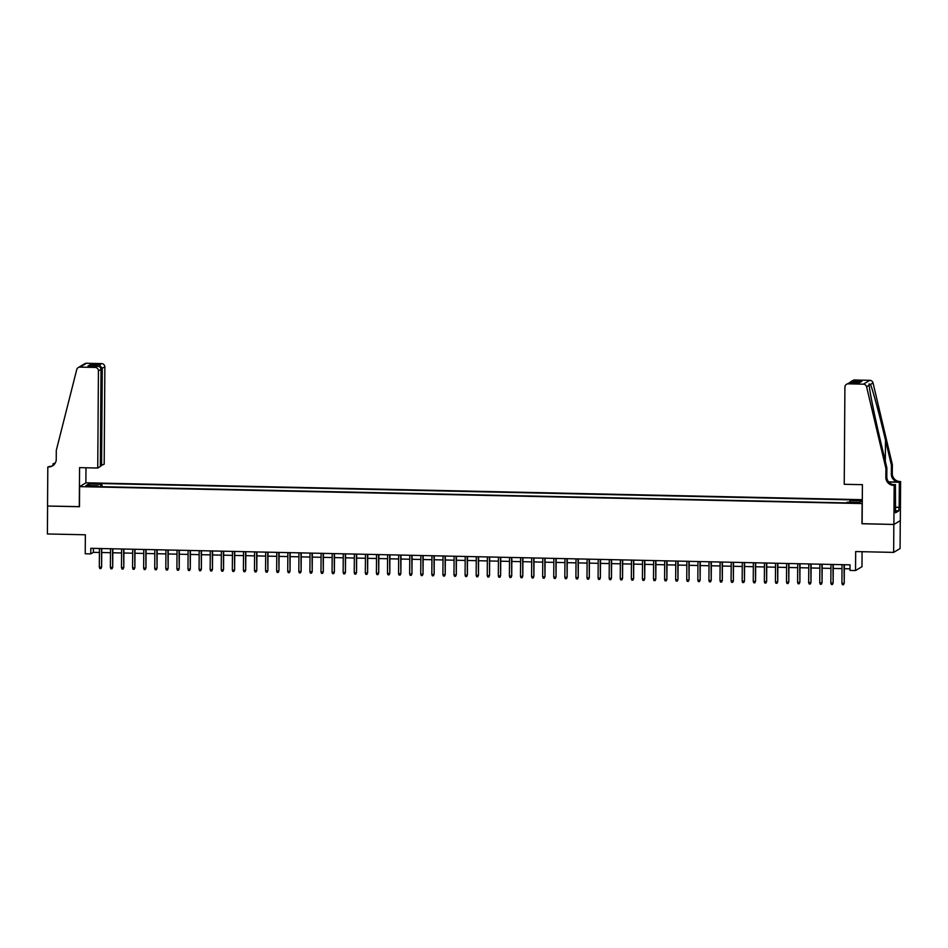 <?xml version="1.0" encoding="UTF-8"?>
<svg xmlns="http://www.w3.org/2000/svg" width="948" height="948" viewBox="0 0 948 948"><rect width="100%" height="100%" fill="white"/><g stroke="black" fill="none" stroke-linecap="round" stroke-linejoin="round"><path stroke-width="1.42" d="M88.899 486.561L93.046 486.253L88.899 486.561M862.301 499.691L86.043 482.793L79.596 486.632L862.277 503.566M900.268 520.665L900.079 548.548L893.644 552.388L855.677 551.558L855.546 570.542L861.981 566.714L862.088 551.7M79.596 486.632L79.466 506.73L47.59 506.042L47.4 533.961L85.367 534.791L85.225 553.774L90.771 553.893L93.378 552.34L99.41 552.471M862.135 523.663L893.834 524.457L893.644 552.388M855.546 570.542L850 570.423L850.036 564.842L90.807 548.311L90.771 553.893M855.997 502.582L849.538 502.831L854.918 503.222L858.935 502.926L855.997 502.582L855.985 503.234M98.248 486.608L98.118 485.862L96.909 486.585L846.161 502.89L847.382 502.167L859.575 502.44L862.218 500.864L850.024 500.591L851.245 499.869L101.981 483.563L100.772 484.286L100.417 486.656M98.118 485.862L85.936 485.589L88.579 484.013L100.772 484.286M861.969 523.77L862.111 503.661M101.72 552.518L110.501 552.708M112.8 552.767L121.581 552.957M123.892 553.004L132.661 553.194M134.972 553.241L143.752 553.442M146.051 553.49L154.832 553.679M157.143 553.727L165.912 553.916M168.223 553.964L177.003 554.165M179.302 554.213L188.083 554.402M190.394 554.45L199.163 554.639M201.474 554.699L210.255 554.888M212.553 554.936L221.334 555.125M223.645 555.173L232.414 555.362M234.725 555.421L243.506 555.611M245.805 555.658L254.585 555.848M256.896 555.895L265.665 556.097M267.976 556.144L276.757 556.334M279.056 556.381L287.837 556.571M290.147 556.618L298.916 556.82M301.227 556.867L310.008 557.057M312.307 557.104L321.088 557.294M323.398 557.353L332.167 557.543M334.478 557.59L343.259 557.779M345.558 557.827L354.339 558.016M356.649 558.076L365.418 558.265M367.729 558.313L376.51 558.502M378.809 558.55L387.59 558.751M389.901 558.799L398.67 558.988M400.98 559.036L409.761 559.225M412.06 559.273L420.841 559.474M423.152 559.521L431.921 559.711M434.231 559.758L443.012 559.948M445.311 560.007L454.092 560.197M456.403 560.244L465.172 560.434M467.483 560.481L476.263 560.671M478.562 560.73L487.343 560.92M489.654 560.967L498.423 561.157M500.734 561.204L509.514 561.394M511.813 561.453L520.594 561.643M522.905 561.69L531.674 561.88M533.985 561.927L542.766 562.128M545.064 562.176L553.845 562.365M556.156 562.413L564.925 562.602M567.236 562.662L576.017 562.851M578.316 562.899L587.096 563.088M589.407 563.136L598.176 563.325M600.487 563.385L609.268 563.574M611.567 563.622L620.348 563.811M622.658 563.859L631.427 564.048M633.738 564.107L642.519 564.297M644.818 564.344L653.599 564.534M655.909 564.581L664.678 564.783M666.989 564.83L675.77 565.02M678.069 565.067L686.85 565.257M689.16 565.316L697.929 565.506M700.24 565.553L709.021 565.743M711.32 565.79L720.101 565.98M722.412 566.039L731.181 566.229M733.491 566.276L742.272 566.466M744.571 566.513L753.352 566.703M755.663 566.762L764.432 566.951M766.742 566.999L775.523 567.188M777.822 567.236L786.603 567.437M788.914 567.485L797.683 567.674M799.994 567.722L808.774 567.911M811.073 567.971L819.854 568.16M822.165 568.207L830.934 568.397M833.245 568.445L842.025 568.634M844.324 568.693L850.012 568.812M93.414 548.371L93.378 552.34M849.787 502.227L850.024 500.591M101.969 486.691L101.981 483.563M88.579 484.013L89.811 485.684M844.04 564.712L844.23 583.139L843.53 584.726L843.91 583.328L841.919 583.281L842.049 564.664M844.23 583.139L844.36 564.712M843.53 584.726L842.417 584.703L841.919 583.281M844.23 484.286L844.905 387.116A3.365 3.306 -120.8 0 1 848.259 383.833L863.391 384.165L869.826 380.326A3.365 3.306 59.2 0 1 873.037 382.945L892.352 464.603L892.281 473.538A7.857 7.726 -120.8 0 0 899.996 481.525L900.6 481.537L900.327 520.63L893.893 524.457L862.135 523.77L862.407 484.677L844.23 484.286M892.352 464.603L891.393 465.172L885.479 440.133C879.863 416.172 872.788 389.889 870.489 384.461L868.996 383.976L869.138 385.267C869.66 391.749 875.229 418.921 880.941 442.834L886.866 467.862L886.807 476.797A7.857 7.726 -120.8 0 0 894.509 484.784L893.549 485.352L894.165 485.364L893.893 524.457M886.866 467.862L885.906 468.431L885.847 477.365A7.857 7.726 -120.8 0 0 893.549 485.352M888.572 481.857L899.036 482.094A7.857 7.726 -120.8 0 1 891.333 474.107L891.393 465.172M854.693 379.994L850.593 381.854L852.951 380.456A3.365 3.306 59.2 0 1 854.693 379.994L869.826 380.326M869.138 385.267L866.591 386.784L885.906 468.431M895.268 507.216L899.166 507.31L895.268 507.393M895.244 509.467L895.505 512.821L898.858 510.818L898.882 507.476M895.528 509.467L895.422 484.618L894.165 485.364M900.6 481.537L899.344 482.283L888.738 482.058M899.166 507.31L899.344 482.283M892.803 484.558L895.422 484.618M866.591 386.784A3.365 3.306 -120.8 0 0 863.391 384.165M898.858 510.818L895.516 510.747M850.593 381.854L849.681 382.601M852.619 381.238L861.815 381.44L858.615 382.755M861.815 381.44L859.006 382.779M859.54 382.791L850.072 382.577L846.517 384.296M100.346 465.717L104.185 464.2L104.861 367.03L100.926 368.547M101.578 465.741L102.266 368.571L99.481 364.838L101.555 363.605L86.434 363.274L79.987 367.113A3.365 3.306 -120.8 0 0 76.741 369.59L56.299 450.371L56.24 459.306A7.857 7.726 59.2 0 1 48.419 466.961L47.815 466.949L47.542 506.031L79.466 506.623M79.288 506.73L79.573 467.637L97.739 468.028L98.426 370.858A3.365 3.306 -120.8 0 0 95.12 367.433L79.987 367.113M48.419 466.961L49.379 466.392A7.857 7.726 59.2 0 0 52.958 465.587L52.993 463.856L54.865 463.122A7.857 7.726 59.2 0 0 55.209 463.122M47.815 466.949L51.074 466.238M85.877 482.888L85.984 467.779M97.739 468.028L100.346 466.487L101.021 369.305L98.426 370.858M54.842 463.714L53.906 463.691L54.865 463.122M54.7 463.904L52.993 463.856M78.246 367.563L84.68 363.736A3.365 3.306 59.2 0 1 86.434 363.274M101.555 363.605A3.365 3.306 59.2 0 1 104.861 367.03M54.877 463.655A7.857 7.726 59.2 0 1 53.906 463.691M95.12 367.433L97.573 366.189L88.733 366.011M88.365 365.987L97.206 366.201C99.516 366.272 100.796 367.303 101.021 369.305M87.998 365.999L90.285 364.636L92.383 366.082M832.96 564.463L833.138 582.902L832.451 584.489L832.83 583.079L830.839 583.044L830.969 564.427M833.138 582.902L833.268 564.475M832.451 584.489L831.337 584.466L830.839 583.044M821.88 564.226L822.058 582.653L821.359 584.241L821.75 582.842L819.747 582.795L819.878 564.179M822.058 582.653L822.189 564.238M821.359 584.241L820.257 584.217L819.747 582.795M810.789 563.989L810.978 582.416L810.279 584.004L810.659 582.605L808.668 582.558L808.798 563.942M810.978 582.416L811.109 563.989M810.279 584.004L809.165 583.98L808.668 582.558M799.709 563.74L799.887 582.179L799.2 583.767L799.579 582.356L797.588 582.321L797.718 563.705M799.887 582.179L800.017 563.752M799.2 583.767L798.086 583.743L797.588 582.321M788.629 563.503L788.807 581.93L788.108 583.518L788.499 582.119L786.496 582.072L786.627 563.456M788.807 581.93L788.937 563.503M788.108 583.518L787.006 583.494L786.496 582.072M777.538 563.266L777.727 581.693L777.028 583.281L777.407 581.882L775.417 581.835L775.547 563.219M777.727 581.693L777.858 563.266M777.028 583.281L775.914 583.257L775.417 581.835M766.458 563.017L766.636 581.456L765.948 583.044L766.328 581.634L764.337 581.598L764.467 562.982M766.636 581.456L766.766 563.029M765.948 583.044L764.835 583.008L764.337 581.598M755.378 562.78L755.556 581.207L754.857 582.795L755.248 581.397L753.245 581.349L753.376 562.733M755.556 581.207L755.686 562.78M754.857 582.795L753.755 582.771L753.245 581.349M744.287 562.531L744.476 580.97L743.777 582.558L744.156 581.16L742.165 581.112L742.296 562.496M744.476 580.97L744.607 562.543M743.777 582.558L742.663 582.534L742.165 581.112M733.207 562.294L733.385 580.721L732.697 582.309L733.077 580.911L731.086 580.875L731.216 562.247M733.385 580.721L733.515 562.306M732.697 582.309L731.583 582.285L731.086 580.875M722.127 562.057L722.305 580.484L721.606 582.072L721.997 580.674L719.994 580.626L720.125 562.01M722.305 580.484L722.435 562.057M721.606 582.072L720.504 582.048L719.994 580.626M711.036 561.809L711.225 580.247L710.526 581.835L710.905 580.437L708.914 580.389L709.045 561.773M711.225 580.247L711.356 561.82M710.526 581.835L709.412 581.811L708.914 580.389M699.956 561.572L700.134 579.998L699.446 581.586L699.825 580.188L697.835 580.14L697.965 561.524M700.134 579.998L700.264 561.583M699.446 581.586L698.332 581.562L697.835 580.14M688.876 561.335L689.054 579.761L688.355 581.349L688.746 579.951L686.743 579.903L686.873 561.287M689.054 579.761L689.184 561.335M688.355 581.349L687.253 581.325L686.743 579.903M677.784 561.086L677.974 579.524L677.275 581.112L677.654 579.702L675.663 579.666L675.794 561.05M677.974 579.524L678.104 561.098M677.275 581.112L676.161 581.088L675.663 579.666M666.705 560.849L666.882 579.275L666.195 580.863L666.574 579.465L664.584 579.418L664.714 560.801M666.882 579.275L667.013 560.849M666.195 580.863L665.081 580.84L664.584 579.418M655.625 560.612L655.803 579.038L655.104 580.626L655.495 579.228L653.492 579.181L653.622 560.564M655.803 579.038L655.933 560.612M655.104 580.626L654.001 580.603L653.492 579.181M644.533 560.363L644.723 578.801L644.024 580.389L644.403 578.979L642.412 578.944L642.543 560.327M644.723 578.801L644.853 560.375M644.024 580.389L642.91 580.366L642.412 578.944M633.454 560.126L633.631 578.553L632.944 580.14L633.323 578.742L631.332 578.695L631.463 560.078M633.631 578.553L633.762 560.126M632.944 580.14L631.83 580.117L631.332 578.695M622.374 559.877L622.552 578.316L621.852 579.903L622.244 578.505L620.241 578.458L620.371 559.841M622.552 578.316L622.682 559.889M621.852 579.903L620.75 579.88L620.241 578.458M611.282 559.64L611.472 578.067L610.773 579.655L611.152 578.256L609.161 578.221L609.291 559.593M611.472 578.067L611.602 559.652M610.773 579.655L609.659 579.631L609.161 578.221M600.202 559.403L600.38 577.83L599.693 579.418L600.072 578.019L598.081 577.972L598.212 559.356M600.38 577.83L600.511 559.403M599.693 579.418L598.579 579.394L598.081 577.972M589.123 559.154L589.301 577.593L588.601 579.181L588.992 577.782L586.99 577.735L587.12 559.119M589.301 577.593L589.431 559.166M588.601 579.181L587.499 579.157L586.99 577.735M578.031 558.917L578.221 577.344L577.522 578.932L577.901 577.533L575.91 577.486L576.04 558.87M578.221 577.344L578.351 558.929M577.522 578.932L576.408 578.908L575.91 577.486M566.951 558.68L567.129 577.107L566.442 578.695L566.821 577.296L564.83 577.249L564.961 558.633M567.129 577.107L567.26 558.68M566.442 578.695L565.328 578.671L564.83 577.249M555.872 558.431L556.049 576.87L555.35 578.458L555.741 577.048L553.739 577.012L553.869 558.396M556.049 576.87L556.18 558.443M555.35 578.458L554.248 578.434L553.739 577.012M544.78 558.194L544.97 576.621L544.271 578.209L544.65 576.811L542.659 576.763L542.789 558.147M544.97 576.621L545.1 558.206M544.271 578.209L543.157 578.185L542.659 576.763M533.7 557.957L533.878 576.384L533.191 577.972L533.57 576.574L531.579 576.526L531.71 557.91M533.878 576.384L534.008 557.957M533.191 577.972L532.077 577.948L531.579 576.526M522.621 557.708L522.798 576.147L522.099 577.735L522.49 576.325L520.488 576.289L520.618 557.673M522.798 576.147L522.929 557.72M522.099 577.735L520.997 577.711L520.488 576.289M511.529 557.471L511.719 575.898L511.019 577.486L511.399 576.088L509.408 576.04L509.538 557.424M511.719 575.898L511.849 557.471M511.019 577.486L509.906 577.462L509.408 576.04M500.449 557.223L500.627 575.661L499.94 577.249L500.319 575.851L498.328 575.803L498.458 557.187M500.627 575.661L500.757 557.234M499.94 577.249L498.826 577.225L498.328 575.803M489.369 556.986L489.547 575.424L488.848 577L489.239 575.602L487.236 575.566L487.367 556.938M489.547 575.424L489.678 556.997M488.848 577L487.746 576.976L487.236 575.566M478.278 556.749L478.467 575.175L477.768 576.763L478.148 575.365L476.157 575.317L476.287 556.701M478.467 575.175L478.598 556.749M477.768 576.763L476.654 576.74L476.157 575.317M467.198 556.5L467.376 574.938L466.689 576.526L467.068 575.128L465.077 575.081L465.207 556.464M467.376 574.938L467.506 556.512M466.689 576.526L465.575 576.503L465.077 575.081M456.118 556.263L456.296 574.689L455.597 576.277L455.988 574.879L453.985 574.844L454.116 556.215M456.296 574.689L456.426 556.275M455.597 576.277L454.495 576.254L453.985 574.844M445.027 556.026L445.216 574.452L444.517 576.04L444.896 574.642L442.906 574.595L443.036 555.978M445.216 574.452L445.347 556.026M444.517 576.04L443.403 576.017L442.906 574.595M433.947 555.777L434.125 574.215L433.437 575.803L433.817 574.393L431.826 574.358L431.956 555.741M434.125 574.215L434.255 555.789M433.437 575.803L432.324 575.78L431.826 574.358M422.867 555.54L423.045 573.967L422.346 575.554L422.737 574.156L420.734 574.109L420.865 555.492M423.045 573.967L423.175 555.552M422.346 575.554L421.244 575.531L420.734 574.109M411.776 555.303L411.965 573.73L411.266 575.317L411.645 573.919L409.654 573.872L409.785 555.255M411.965 573.73L412.096 555.303M411.266 575.317L410.152 575.294L409.654 573.872M400.696 555.054L400.874 573.493L400.186 575.081L400.566 573.67L398.575 573.635L398.705 555.018M400.874 573.493L401.004 555.066M400.186 575.081L399.072 575.057L398.575 573.635M389.616 554.817L389.794 573.244L389.095 574.832L389.486 573.433L387.483 573.386L387.614 554.77M389.794 573.244L389.924 554.817M389.095 574.832L387.993 574.808L387.483 573.386M378.525 554.58L378.714 573.007L378.015 574.595L378.394 573.196L376.403 573.149L376.534 554.533M378.714 573.007L378.844 554.58M378.015 574.595L376.901 574.571L376.403 573.149M367.445 554.331L367.623 572.77L366.935 574.346L367.314 572.947L365.324 572.912L365.454 554.284M367.623 572.77L367.753 554.343M366.935 574.346L365.821 574.322L365.324 572.912M356.365 554.094L356.543 572.521L355.844 574.109L356.235 572.711L354.232 572.663L354.362 554.047M356.543 572.521L356.673 554.094M355.844 574.109L354.742 574.085L354.232 572.663M345.273 553.845L345.463 572.284L344.764 573.872L345.143 572.474L343.152 572.426L343.283 553.81M345.463 572.284L345.593 553.857M344.764 573.872L343.65 573.848L343.152 572.426M334.194 553.608L334.371 572.035L333.684 573.623L334.063 572.225L332.073 572.189L332.203 553.561M334.371 572.035L334.502 553.62M333.684 573.623L332.57 573.599L332.073 572.189M323.114 553.371L323.292 571.798L322.593 573.386L322.984 571.988L320.981 571.94L321.111 553.324M323.292 571.798L323.422 553.371M322.593 573.386L321.491 573.362L320.981 571.94M312.022 553.122L312.212 571.561L311.513 573.149L311.892 571.739L309.901 571.703L310.032 553.087M312.212 571.561L312.342 553.134M311.513 573.149L310.399 573.125L309.901 571.703M300.943 552.885L301.12 571.312L300.433 572.9L300.812 571.502L298.821 571.454L298.952 552.838M301.12 571.312L301.251 552.897M300.433 572.9L299.319 572.876L298.821 571.454M289.863 552.648L290.041 571.075L289.341 572.663L289.733 571.265L287.73 571.217L287.86 552.601M290.041 571.075L290.171 552.648M289.341 572.663L288.239 572.639L287.73 571.217M278.771 552.4L278.961 570.838L278.262 572.426L278.641 571.016L276.65 570.98L276.78 552.364M278.961 570.838L279.091 552.411M278.262 572.426L277.148 572.402L276.65 570.98M267.692 552.163L267.881 570.589L267.182 572.177L267.561 570.779L265.57 570.732L265.701 552.115M267.881 570.589L268 552.163M267.182 572.177L266.068 572.154L265.57 570.732M256.612 551.926L256.789 570.352L256.09 571.94L256.481 570.542L254.479 570.495L254.609 551.878M256.789 570.352L256.92 551.926M256.09 571.94L254.988 571.917L254.479 570.495M245.52 551.677L245.71 570.115L245.011 571.703L245.39 570.293L243.399 570.258L243.529 551.629M245.71 570.115L245.84 551.689M245.011 571.703L243.897 571.668L243.399 570.258M234.44 551.44L234.63 569.866L233.931 571.454L234.31 570.056L232.319 570.009L232.45 551.392M234.63 569.866L234.749 551.44M233.931 571.454L232.817 571.431L232.319 570.009M223.361 551.191L223.538 569.63L222.839 571.217L223.23 569.819L221.228 569.772L221.358 551.155M223.538 569.63L223.669 551.203M222.839 571.217L221.737 571.194L221.228 569.772M212.269 550.954L212.459 569.381L211.76 570.969L212.139 569.57L210.148 569.535L210.278 550.907M212.459 569.381L212.589 550.966M211.76 570.969L210.646 570.945L210.148 569.535M201.189 550.717L201.379 569.144L200.68 570.732L201.059 569.333L199.068 569.286L199.198 550.669M201.379 569.144L201.497 550.717M200.68 570.732L199.566 570.708L199.068 569.286M190.11 550.468L190.287 568.907L189.588 570.495L189.979 569.084L187.977 569.049L188.107 550.433M190.287 568.907L190.418 550.48M189.588 570.495L188.486 570.471L187.977 569.049M179.018 550.231L179.208 568.658L178.508 570.246L178.888 568.847L176.897 568.8L177.027 550.184M179.208 568.658L179.338 550.243M178.508 570.246L177.394 570.222L176.897 568.8M167.938 549.994L168.128 568.421L167.429 570.009L167.808 568.61L165.817 568.563L165.947 549.947M168.128 568.421L168.246 549.994M167.429 570.009L166.315 569.985L165.817 568.563M156.858 549.745L157.036 568.184L156.337 569.772L156.728 568.362L154.725 568.326L154.856 549.71M157.036 568.184L157.167 549.757M156.337 569.772L155.235 569.748L154.725 568.326M145.767 549.508L145.956 567.935L145.257 569.523L145.637 568.125L143.646 568.077L143.776 549.461M145.956 567.935L146.087 549.508M145.257 569.523L144.155 569.499L143.646 568.077M134.687 549.271L134.877 567.698L134.178 569.286L134.557 567.888L132.566 567.84L132.696 549.224M134.877 567.698L134.995 549.271M134.178 569.286L133.064 569.262L132.566 567.84M123.607 549.022L123.785 567.461L123.086 569.049L123.477 567.639L121.474 567.603L121.605 548.987M123.785 567.461L123.915 549.034M123.086 569.049L121.984 569.013L121.474 567.603M112.516 548.785L112.705 567.212L112.006 568.8L112.385 567.402L110.395 567.354L110.525 548.738M112.705 567.212L112.836 548.785M112.006 568.8L110.904 568.776L110.395 567.354M101.436 548.537L101.626 566.975L100.926 568.563L101.306 567.165L99.315 567.117L99.445 548.501M101.626 566.975L101.744 548.548M100.926 568.563L99.813 568.539L99.315 567.117M853.544 503.198L853.555 502.535M886.807 476.797L885.847 477.365M891.333 474.107L892.281 473.538M850.332 382.589L848.259 383.833M873.037 382.945L870.489 384.461M899.036 482.094L899.996 481.525M885.479 440.133L885.325 461.368M90.285 364.636L99.481 364.838M850.072 382.577L859.267 382.779"/></g></svg>
